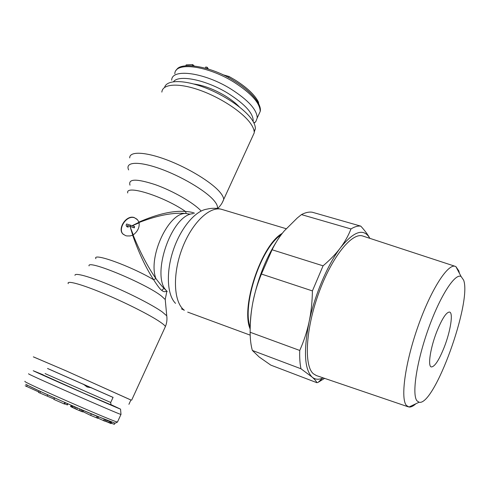<?xml version="1.0" encoding="UTF-8"?>
<svg xmlns="http://www.w3.org/2000/svg" width="489" height="489" viewBox="0 0 489 489"><rect width="100%" height="100%" fill="white"/><g stroke="black" fill="none" stroke-linecap="round" stroke-linejoin="round"><path stroke-width="0.73" d="M130.911 399.984L66.07 370.833L33.368 356.842M113.045 397.41L47.525 368.492M113.063 397.374L47.537 368.455M91.504 387.74L87.048 386.958M91.651 387.808L87.109 386.988L83.326 384.128M38.741 391.946L25.19 385.772M40.673 391.579L61.198 400.839M64.854 402.453L79.915 409.012L79.206 410.509L75.147 408.755L70.557 406.481L71.156 405.216M110.801 421.799L79.915 409.012M28.594 373.724L28.631 373.932C33.001 376.609 117.189 413.553 120.948 414.458L120.985 414.281M110.954 404.641L120.551 409.146C117.268 408.101 37.659 373.095 33.209 370.729L43.173 374.825M54.041 399.055L38.515 392.41L39.23 390.925M67.928 403.804L67.384 404.941L64.786 403.847M65.343 402.673L64.566 403.926M65.196 402.606L64.499 404.067L53.869 399.409L54.658 397.93M82.555 411.885L83.24 410.442L82.555 411.885L79.206 410.509M98.503 416.872L97.8 418.309L90.63 415.381L83.026 411.689L83.552 410.571M105.349 419.672L104.67 421.139L97.941 418.083M111.718 422.148L111.058 423.578L104.756 420.95M58.16 399.489L54.591 397.905M94.505 415.216L91.162 413.81M40.618 391.561L39.902 393.046M47.763 394.825L47.231 395.931M64.786 402.435L64.071 403.932M67.531 403.633L66.969 404.819M81.29 409.605L80.587 411.096M82.317 410.045L81.626 411.524M71.92 405.552L71.266 406.934M72.464 405.791L71.791 407.209M73.246 406.127L72.561 407.581M74.603 406.714L73.9 408.199M75.856 407.258L75.147 408.755M77.341 407.899L76.632 409.403M91.327 413.89L90.63 415.381M97.024 416.261L96.333 417.747M98.038 416.683L97.348 418.156M98.472 416.86L97.8 418.309M104.255 419.232L103.576 420.699M106.364 420.075L105.752 421.396M107.537 420.54L106.902 421.909M109.071 421.139L108.417 422.557M110.074 421.524L109.408 422.967M110.807 421.805L110.141 423.26M111.4 422.025L110.728 423.474M114.334 424.336L111.241 423.181M164.591 87.415C166.504 79.951 182.923 79.475 203.675 87.201C224.402 94.866 245.368 109.316 252.379 120.282C254.463 123.521 255.454 126.339 255.344 128.748L254.225 132.128M222.666 74.67L229.029 76.486L234.726 79.762C247.024 87.5 254.946 94.97 258.485 102.17L258.534 103.558M254.017 123.197L255.759 121.7L257.226 117.941C256.988 109.732 248.198 100.086 230.863 88.992C204.157 72.323 171.523 68.136 171.694 80.22M173.516 81.712C178.668 74.273 206.211 79.848 228.161 93.423C245.417 104.463 253.754 113.851 253.174 121.584M205.252 68.105L205.796 66.975L207.257 67.317L208.345 69.022M185.759 65.801L186.205 64.878L192.745 64.615L194.164 65.893M206.682 68.515L207.257 67.317M192.214 65.715L192.745 64.615M250.154 329.011C240.447 307.092 261.413 244.689 282.287 233.345M252.196 137.287L254.231 132.849C254.329 130.447 253.314 127.611 251.193 124.359C243.877 113.02 221.541 97.928 200.038 90.294C178.503 82.58 162.385 83.815 161.859 92.109M194.488 213.228C192.996 212.391 189.995 211.798 185.478 211.462C172.904 210.478 157.391 214.023 138.931 222.098L139.065 222.501C139.713 227.33 137.721 231.499 133.094 235.007C140.172 252.318 147.776 266.835 155.899 278.565C160.581 284.769 163.601 288.259 164.964 289.048L165.606 289.506M190.166 214.213L186.236 213.546C173.522 212.238 157.8 215.227 139.065 222.501M133.094 235.007L132.653 235.227C138.87 252.972 145.856 267.801 153.607 279.702C157.727 286.181 160.514 289.788 161.975 290.521C163.503 291.909 165.105 292.061 166.767 290.973M132.653 235.227L130.037 235.936L126.92 235.949L125.551 235.619L122.782 233.87C117.403 228.669 126.272 214.665 134.218 217.55L137.507 219.763L138.931 222.098M136.914 219.139L134.444 217.752C126.51 214.867 117.653 228.876 123.014 234.066L123.472 234.512M33.35 356.872L65.838 370.723L130.893 400.014M95.875 258.681C92.164 252.208 130.691 266.034 153.607 279.702L155.899 278.565C147.556 256.786 169.06 211.462 186.236 213.546L185.478 211.462C163.784 196.309 125.227 184.261 127.721 192.978M127.384 225.508L134.078 227.672L134.622 226.541L134.31 227.874L127.384 225.508L128.24 227.196L127.623 225.71M130.441 226.609L130.123 226.762L133.265 234.891M139.139 222.825L132.25 225.765M128.008 227L126.682 226.59L126.095 225.129L126.633 224.005L130.545 225.209L130.001 226.334M134.622 226.541L130.545 225.209M139.01 222.306L132.085 225.71M130.123 226.762L132.745 235.191M128.24 227.196L126.682 226.59M459.416 273.308L458.823 270.894L455.889 266.615L455.216 266.334C447.832 263.504 430.87 289.739 417.997 326.438C405.051 363.095 400.314 398.761 406.438 405.473L408.975 407.019C410.907 407.282 413.187 406.206 415.821 403.792M363.046 236.114L362.795 236.028C351.97 232.073 331.707 256.976 318.675 293.296C305.546 329.562 303.846 365.961 313.425 373.816L316.444 375.583M463.645 280.173C471.964 302.373 434.379 406.377 419.091 402.245L416.952 400.803C411.75 394.525 416.573 361.799 428.364 328.865C440.094 295.888 455.051 272.941 461.103 276.505L463.645 280.173M444.25 347.153C450.479 331.297 453.425 312.868 449.623 312.061C446.439 311.945 442.172 318.425 436.836 331.499C430.351 347.856 427.588 366.31 431.286 366.933C434.654 366.891 438.975 360.295 444.25 347.153M250.197 327.33C241.719 305.332 261.199 247.153 281.181 234.787M299.745 350.454L250.123 332.251C250.185 339.342 250.93 345.405 252.355 350.442L259.164 356.982L270.802 365.118L316.951 382.722C316.212 381.145 314.586 379.25 312.074 377.05C304.451 369.397 303.443 351.065 309.048 322.055C314.763 294.83 327.685 264.494 340.381 247.886C353.59 231.462 363.266 228.021 369.403 237.568L369.837 238.339L369.403 237.544C367.575 234.28 364.715 230.478 360.809 226.144C357.911 225.741 354.635 226.682 350.98 228.956C348.327 235.729 344.788 242.043 340.381 247.886C336.022 253.736 330.252 259.714 323.07 265.827L312.41 290.912C312.214 302.263 311.096 312.642 309.048 322.055C307.049 331.493 303.944 340.955 299.745 350.454C299.5 357.636 299.91 363.743 300.979 368.773L312.074 377.05C314.947 379.488 318.388 379.886 322.404 378.241L318.29 382.233L324.61 378.364M323.217 377.887L322.404 378.241M252.355 350.442L300.979 368.773M316.951 382.722L318.29 382.233M323.07 265.827L272.092 249.775C275.521 242.733 279.567 236.456 284.237 230.936L297.269 217.996L301.45 214.604C305.423 212.507 309.042 211.719 312.3 212.238L360.809 226.144M301.45 214.604L350.98 228.956M272.092 249.775L261.419 274.042L312.41 290.912M250.123 332.251C250.154 321.548 251.065 311.609 252.85 302.44C258.119 277.086 267.043 255.246 279.629 236.921M250.246 325.741C250.38 318.565 251.248 310.802 252.85 302.44C254.592 293.259 257.452 283.797 261.419 274.042M45.067 373.578L110.697 402.471M43.038 374.922L83.026 392.869L111.541 405.081M27.231 385.106L26.528 386.548M39.407 390.992L27.237 385.1M24.921 381.255L24.902 381.585C29.047 384.745 113.466 421.646 117.458 422.068L117.586 421.787M239.347 106.908C235.698 103.063 230.863 99.31 224.842 95.655C213.76 89.163 203.369 85.269 193.675 83.986M228.497 77.61L229.029 76.486M258.192 115.832L260.209 111.443C260.044 103.1 251.322 93.356 234.048 82.219C207.44 65.489 174.769 61.504 174.836 73.784M258.168 102.855L258.485 102.17M193.216 213.644C171.156 214.475 150.086 277.526 167.22 291.456M286.163 228.711L222 209.445C217.006 208.014 212.018 207.911 207.03 209.127C195.349 210.637 180.649 228.008 173.265 250.221C165.814 272.416 167.122 295.136 175.545 303.363M222 209.445C210.123 205.514 191.81 222.672 182.067 248.785C172.201 274.842 173.736 302.63 184.353 310.264L181.468 308.859M222.214 202.746L223.73 199.365C223.595 197.422 222.342 195.032 219.958 192.195C211.743 182.324 188.485 168.014 166.749 159.854C144.982 151.633 129.389 151.193 129.713 157.904M217.269 208.467C217.966 206.499 216.786 203.754 213.73 200.227C205.294 190.435 180.698 175.918 159.28 168.43C137.806 160.863 124.817 162.006 128.638 169.921M129.995 185.154C128.032 178.681 136.523 178.534 155.471 184.72C173.173 191.028 193.626 202.856 200.942 210.802M165.398 301.31L165.227 299.506L161.462 296.047C145.783 283.51 86.828 259.078 89.035 265.9M166.938 317.697L166.755 315.815L162.232 311.921C153.033 305.313 130.398 293.644 109.805 285.038C89.181 276.407 74.652 272.501 74.976 275.331M164.805 327.874L165.423 326.511C164.836 325.503 163.088 323.999 160.19 322.013C150.178 315.099 125.086 302.416 102.934 293.211C80.734 283.975 66.247 280.154 68.264 283.657M166.676 291.572L167.11 291.34M161.975 290.521C162.617 288.968 163.613 288.473 164.964 289.048M128.919 404.317L130.954 399.886M113.093 397.306L110.679 402.514C110.899 404.776 111.254 405.681 111.737 405.222L111.278 404.953M25.715 384.25C34.829 389.36 69.389 404.629 94.132 415.057L115.172 423.199L117.458 422.068L120.948 414.458M120.551 409.146L121.003 414.476M114.298 424.373L114.86 423.156M255.344 128.748L254.152 131.339M257.226 117.941L260.209 111.443C261.829 105.422 253.595 92.788 234.359 80.978C209.97 65.288 179.677 61.895 176.523 70.013M253.889 122.928L255.759 121.7M258.687 103.075L258.498 103.485M131.645 400.185L165.423 326.511C166.822 323.07 167.262 319.5 166.755 315.815L165.227 299.506L166.883 291.096M217.55 208.503C220.337 206.083 222.391 203.039 223.73 199.365L254.231 132.849M250.185 335.142L187.697 312.11M408.266 406.836L316.194 375.497M419.091 402.245L408.975 407.019M461.103 276.505L455.889 266.615M455.216 266.334L362.795 236.028"/></g></svg>

